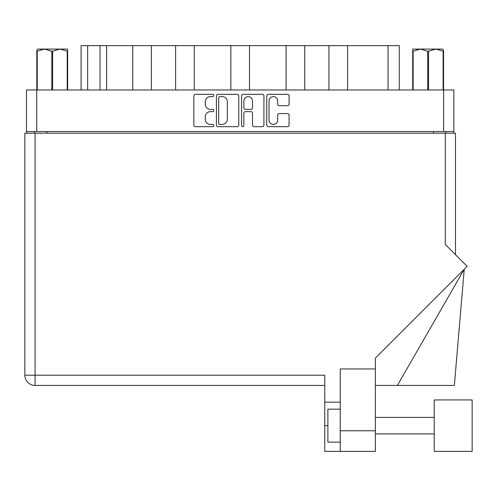 <?xml version="1.0" encoding="UTF-8"?>
<svg xmlns="http://www.w3.org/2000/svg" width="497" height="497" viewBox="0 0 497 497"><rect width="100%" height="100%" fill="white"/><g stroke="black" fill="none" stroke-linecap="round" stroke-linejoin="round"><path stroke-width="0.75" d="M269.02 120.088A4.33 4.33 0 0 0 273.35 124.418A4.33 4.33 0 0 0 277.68 120.088L277.68 115.192A1.615 1.615 0 0 1 279.295 113.577L287.471 113.577A1.615 1.615 0 0 1 289.086 115.192L289.086 125.064A1.615 1.615 0 0 1 287.471 126.685L268.374 126.685A1.615 1.615 0 0 1 266.752 125.064L266.752 95.933A1.615 1.615 0 0 1 268.374 94.318L287.471 94.318A1.615 1.615 0 0 1 289.086 95.933L289.086 104.109A1.615 1.615 0 0 1 287.471 105.724L279.295 105.724A1.615 1.615 0 0 1 277.68 104.109L277.68 100.916A4.33 4.33 0 0 0 273.35 96.586A4.33 4.33 0 0 0 269.02 100.916L269.02 120.088M242.722 126.685A1.131 1.131 0 0 0 243.853 125.555L243.853 113.254A1.615 1.615 0 0 1 245.475 111.632L250.898 111.632A1.615 1.615 0 0 1 252.513 113.254L252.513 125.064A1.615 1.615 0 0 0 254.135 126.685L262.304 126.685A1.615 1.615 0 0 0 263.926 125.064L263.926 95.933A1.615 1.615 0 0 0 262.304 94.318L243.207 94.318A1.615 1.615 0 0 0 241.592 95.933L241.592 125.555A1.131 1.131 0 0 0 242.722 126.685M238.759 125.064L238.759 95.933A1.615 1.615 0 0 0 237.137 94.318L218.04 94.318A1.615 1.615 0 0 0 216.425 95.933L216.425 125.064A1.615 1.615 0 0 0 218.04 126.685L237.137 126.685A1.615 1.615 0 0 0 238.759 125.064M26.496 89.976L26.496 131.525L26.496 89.976L453.848 89.976L453.848 133.171M453.848 89.976L453.848 131.525L26.496 131.525L26.496 133.171M210.436 96.586L212.66 96.586A1.131 1.131 0 0 0 213.797 95.449A1.131 1.131 0 0 0 212.66 94.318L195.47 94.318A1.615 1.615 0 0 0 193.849 95.933L193.849 125.064A1.615 1.615 0 0 0 195.47 126.685L212.66 126.685A1.131 1.131 0 0 0 213.797 125.555A1.131 1.131 0 0 0 212.66 124.418L210.436 124.418A5.181 5.181 0 0 1 205.261 119.243L205.261 116.814A5.181 5.181 0 0 1 210.436 111.632L212.66 111.632A1.131 1.131 0 0 0 213.797 110.502A1.131 1.131 0 0 0 212.66 109.371L210.436 109.371A5.181 5.181 0 0 1 205.261 104.19L205.261 101.761A5.181 5.181 0 0 1 210.436 96.586M286.079 89.976L286.079 45.625L249.5 45.625L249.5 89.976M328.946 89.976L328.946 45.625L304.736 45.625L304.736 89.976M132.749 89.976L132.749 45.625L106.625 45.625L106.625 89.976M175.615 89.976L175.615 45.625L151.399 45.625L151.399 89.976M230.85 89.976L230.85 45.625L194.271 45.625L194.271 89.976M34.498 133.171L34.498 131.525M445.852 131.525L445.852 133.171M81.073 89.976L81.073 45.625L106.625 45.625M388.064 89.976L388.064 45.625L347.602 45.625L347.602 89.976M388.064 45.625L399.277 45.625L399.277 89.976M304.736 45.625L286.079 45.625M347.602 45.625L328.946 45.625M151.399 45.625L132.749 45.625M194.271 45.625L175.615 45.625M249.5 45.625L230.85 45.625M219.823 96.586A1.131 1.131 0 0 0 218.692 97.716L218.692 123.287A1.131 1.131 0 0 0 219.823 124.418L222.171 124.418A5.181 5.181 0 0 0 227.346 119.243L227.346 101.761A5.181 5.181 0 0 0 222.171 96.586L219.823 96.586M252.513 100.997A4.33 4.33 0 0 0 248.183 96.666A4.33 4.33 0 0 0 243.853 100.997L243.853 107.75A1.615 1.615 0 0 0 245.475 109.371L250.898 109.371A1.615 1.615 0 0 0 252.513 107.75L252.513 100.997M472.15 451.375L472.15 399.936L434.229 399.936L434.229 451.375L472.15 451.375L434.229 451.375M340.252 442.144L327.883 442.144L327.883 409.168L340.252 409.168M375.372 430.769L375.372 358.126L467.155 266.342L445.275 244.462L445.275 133.171L24.85 133.171L24.85 375.204A10.22 10.22 0 0 0 35.07 385.43L324.752 385.43L35.07 385.43L35.07 375.204L324.752 375.204L324.752 451.375L340.252 451.375L340.252 430.769L375.372 430.769L375.372 451.375L340.252 451.375L375.372 451.375M375.372 368.942L340.252 368.942L340.252 430.769M445.275 133.171L455.5 133.171L455.5 254.681M340.252 402.16L324.752 402.16M397.37 385.43L464.241 269.256L454.351 385.43L375.372 385.43M24.85 375.204A10.22 10.22 0 0 0 35.07 385.43A10.22 10.22 0 0 1 24.85 375.204L35.07 375.204L35.07 133.171M37.766 49.085L36.803 49.992L36.803 51.228L36.803 49.992L37.766 49.085L44.513 49.085L37.232 51.228L37.232 89.976M36.803 89.976L36.803 51.228L37.232 51.228M67.207 89.976L67.207 51.228L59.926 49.085L67.635 49.085L67.635 89.976M67.207 51.228L67.635 51.228M51.794 89.976L51.794 51.228L44.513 49.085L59.926 49.085L52.645 51.228L52.645 89.976M51.794 51.228L52.645 51.228M44.513 49.085L60.46 49.085M443.548 49.992L442.585 49.085L443.548 49.992L443.548 89.976M443.119 89.976L443.119 51.228L435.838 49.085L442.585 49.085M443.119 51.228L443.548 51.228M427.7 89.976L427.7 51.228L420.419 49.085L435.838 49.085L428.557 51.228L428.557 89.976M427.7 51.228L428.557 51.228M412.715 89.976L412.715 49.085L420.419 49.085L413.137 51.228L413.137 89.976M412.715 51.228L413.137 51.228M418.238 49.085L420.419 49.085M435.838 49.085L436.447 49.085M36.722 89.976L36.722 131.525M443.628 131.525L443.628 89.976M433.49 133.171L433.49 131.525M46.861 131.525L46.861 133.171M87.665 45.625L87.665 89.976M100.034 89.976L100.034 45.625M327.883 425.656L324.752 425.656M434.229 433.9L375.372 433.9M434.229 417.412L375.372 417.412"/></g></svg>
